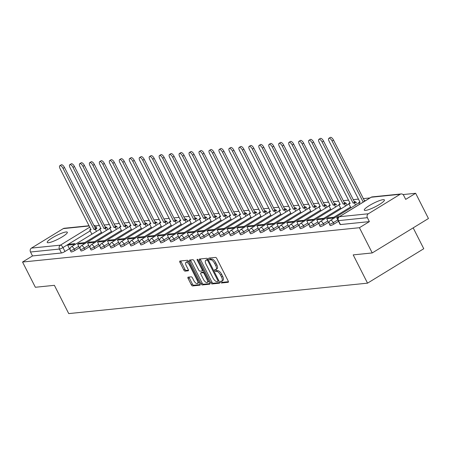 <?xml version="1.0" encoding="UTF-8"?>
<svg xmlns="http://www.w3.org/2000/svg" width="451" height="451" viewBox="0 0 451 451"><rect width="100%" height="100%" fill="white"/><g stroke="black" fill="none" stroke-linecap="round" stroke-linejoin="round"><path stroke-width="0.68" d="M220.657 282.157A0.992 0.406 -121.5 0 0 221.537 282.986L228.2 282.303A1.415 0.581 -121.5 0 0 228.307 282.27A1.415 0.581 -121.5 0 0 228.195 280.996L216.83 258.592A1.415 0.581 -121.5 0 0 215.567 257.414L208.909 258.09A0.992 0.406 -121.5 0 0 208.83 258.119A0.992 0.406 -121.5 0 0 208.909 259.009A0.992 0.406 -121.5 0 0 209.794 259.832L210.656 259.748A4.538 1.855 -121.5 0 1 214.682 263.525L215.629 265.391A4.538 1.855 -121.5 0 1 215.99 269.467A4.538 1.855 -121.5 0 1 215.64 269.58L214.777 269.664A0.992 0.406 -121.5 0 0 214.704 269.692A0.992 0.406 -121.5 0 0 214.783 270.583A0.992 0.406 -121.5 0 0 215.663 271.406L216.525 271.322A4.538 1.855 -121.5 0 1 220.55 275.099L221.497 276.965A4.538 1.855 -121.5 0 1 221.864 281.041A4.538 1.855 -121.5 0 1 221.514 281.153L220.652 281.244A0.992 0.406 -121.5 0 0 220.578 281.266A0.992 0.406 -121.5 0 0 220.657 282.157M221.644 281.131A0.992 0.406 -121.5 0 0 221.779 281.469A0.992 0.406 -121.5 0 0 222.659 282.292L228.437 281.706M209.901 257.989A0.992 0.406 -121.5 0 0 210.036 258.316A0.992 0.406 -121.5 0 0 210.916 259.145L211.778 259.054L210.656 259.748M215.77 269.557A0.992 0.406 -121.5 0 0 215.905 269.895A0.992 0.406 -121.5 0 0 216.79 270.718L217.653 270.634L216.525 271.322M48.511 242.711A11.264 1.979 -26.9 0 0 60.287 237.987A11.264 1.979 -26.9 0 0 67.329 232.242A11.264 1.979 -26.9 0 0 66.049 231.972A11.264 1.979 -26.9 0 0 54.272 236.696A11.264 1.979 -26.9 0 0 47.231 242.441A11.264 1.979 -26.9 0 0 48.511 242.711M365.586 210.408A11.264 1.979 -26.9 0 0 377.363 205.679A11.264 1.979 -26.9 0 0 384.404 199.94A11.264 1.979 -26.9 0 0 383.13 199.669A11.264 1.979 -26.9 0 0 371.348 204.393A11.264 1.979 -26.9 0 0 364.312 210.132A11.264 1.979 -26.9 0 0 365.586 210.408M188.101 277.162A1.415 0.581 -121.5 0 0 187.994 277.196A1.415 0.581 -121.5 0 0 188.106 278.47L191.297 284.756A1.415 0.581 -121.5 0 0 192.554 285.934L199.951 285.184A1.415 0.581 -121.5 0 0 200.064 285.145A1.415 0.581 -121.5 0 0 199.945 283.876L188.58 261.473A1.415 0.581 -121.5 0 0 187.323 260.289L179.926 261.044A1.415 0.581 -121.5 0 0 179.814 261.078A1.415 0.581 -121.5 0 0 179.932 262.352L183.782 269.946A1.415 0.581 -121.5 0 0 185.04 271.124L188.208 270.803A1.415 0.581 -121.5 0 0 188.315 270.769A1.415 0.581 -121.5 0 0 188.202 269.495L186.291 265.729A3.794 1.55 -121.5 0 1 185.987 262.324A3.794 1.55 -121.5 0 1 189.645 265.385L197.126 280.139A3.794 1.55 -121.5 0 1 197.431 283.544A3.794 1.55 -121.5 0 1 193.772 280.477L192.526 278.019A1.415 0.581 -121.5 0 0 191.269 276.841L188.101 277.162M368.349 213.768L400.167 194.285A2.886 2.588 84.2 0 1 401.164 193.947A2.886 2.588 84.2 0 1 403.701 195.446L405.697 199.376L415.647 193.282L428.45 218.515L372.233 252.943L353.195 254.883L367.542 283.155L68.732 313.597L54.385 285.325L35.353 287.264L22.55 262.031L359.43 227.71L369.38 221.616L367.385 217.686L338.453 220.629A2.886 0.507 153.1 0 1 338.126 220.562L340.116 224.491A2.886 0.507 153.1 0 0 340.443 224.564L338.453 220.629A2.886 2.588 84.2 0 1 339.411 216.717L368.349 213.768A2.886 2.588 84.2 0 0 367.385 217.686M372.233 252.943L359.43 227.71M210.797 282.771A1.415 0.581 -121.5 0 0 212.055 283.95L219.451 283.194A1.415 0.581 -121.5 0 0 219.558 283.16A1.415 0.581 -121.5 0 0 219.445 281.886L208.08 259.483A1.415 0.581 -121.5 0 0 206.823 258.305L199.427 259.054A1.415 0.581 -121.5 0 0 199.314 259.094A1.415 0.581 -121.5 0 0 199.427 260.368L210.797 282.771L211.919 282.078A1.415 0.581 -121.5 0 0 213.176 283.262L219.693 282.597M209.704 284.186L202.302 284.942A1.415 0.581 -121.5 0 1 201.045 283.764L189.679 261.36A1.415 0.581 -121.5 0 1 189.567 260.086A1.415 0.581 -121.5 0 1 189.674 260.052L192.842 259.725A1.415 0.581 -121.5 0 1 194.099 260.909L198.711 269.997A1.415 0.581 -121.5 0 0 199.968 271.175L202.071 270.961A1.415 0.581 -121.5 0 0 202.178 270.927A1.415 0.581 -121.5 0 0 202.065 269.653L197.262 260.193A0.992 0.406 -121.5 0 1 197.183 259.302A0.992 0.406 -121.5 0 1 198.141 260.103L209.698 282.878A1.415 0.581 -121.5 0 1 209.811 284.153A1.415 0.581 -121.5 0 1 209.704 284.186L209.89 284.074M69.477 248.715L64.961 251.483L62.971 247.548A2.886 0.507 153.1 0 1 59.442 249.059L30.505 252.008A2.886 2.588 -95.8 0 1 31.469 248.089L63.287 228.606A2.886 2.588 -95.8 0 1 64.284 228.268L89.039 225.748M415.647 193.282L403.031 194.567M369.983 197.938L363.23 198.626M358.472 199.111L353.268 199.641M348.51 200.126L343.301 200.656M338.543 201.14L333.34 201.67M328.576 202.155L323.373 202.685M318.615 203.17L313.411 203.7M308.647 204.185L303.444 204.715M298.686 205.199L293.483 205.729M288.719 206.214L283.516 206.744M278.757 207.229L273.548 207.759M268.79 208.244L263.587 208.774M258.829 209.258L253.62 209.788M248.862 210.273L243.658 210.809M238.895 211.293L233.691 211.823M228.933 212.308L223.73 212.838M218.966 213.323L213.763 213.853M209.005 214.338L203.801 214.868M199.038 215.352L193.834 215.882M189.076 216.367L183.867 216.897M179.109 217.382L173.906 217.912M169.148 218.397L163.939 218.927M159.18 219.411L153.977 219.941M149.213 220.426L144.01 220.956M139.252 221.441L134.048 221.971M129.285 222.456L124.081 222.986M119.323 223.47L114.12 224.006M109.356 224.491L104.153 225.021M99.395 225.506L95.291 225.923M413.178 227.868L423.76 248.732L367.542 283.155M22.55 262.031L32.5 255.937L30.505 252.008M334.276 218.036L333.881 217.252L328.193 217.833L326.733 218.724L328.694 222.659L329.14 222.614M318.756 223.662L319.173 223.628M314.347 220.065L313.952 219.282L308.264 219.862L306.804 220.759L308.766 224.688L309.211 224.643M298.827 225.692L299.244 225.663M294.418 222.101L294.024 221.311L288.336 221.892L286.875 222.788L288.837 226.723L289.283 226.678M278.898 227.721L279.316 227.693M274.49 224.13L274.09 223.341L268.407 223.921L266.947 224.818L268.909 228.753L269.354 228.708M258.97 229.751L259.387 229.722M254.561 226.16L254.161 225.376L248.478 225.951L247.018 226.847L248.98 230.782L249.42 230.737M239.041 231.78L239.458 231.752M234.633 228.189L234.232 227.405L228.55 227.986L227.09 228.877L229.052 232.812L229.491 232.767M219.113 233.81L219.53 233.781M214.704 230.219L214.304 229.435L208.621 230.016L207.156 230.906L209.117 234.841L209.563 234.796M199.179 235.845L199.601 235.811M194.776 232.248L194.375 231.464L188.693 232.045L187.227 232.941L189.189 236.871L189.634 236.826M184.809 233.263L184.408 232.479L178.726 233.06L177.266 233.956L179.227 237.886L179.673 237.84M174.847 234.278L174.447 233.494L168.759 234.075L167.298 234.971L169.26 238.906L169.706 238.861M164.88 235.298L164.48 234.509L158.797 235.089L157.337 235.986L159.299 239.921L159.739 239.876M154.913 236.313L154.518 235.523L148.83 236.104L147.37 237L149.332 240.935L149.777 240.89M144.951 237.327L144.551 236.538L138.869 237.119L137.408 238.015L139.37 241.95L139.81 241.905M134.984 238.342L134.59 237.559L128.901 238.134L127.441 239.03L129.403 242.965L129.849 242.92M125.023 239.357L124.623 238.573L118.94 239.148L117.474 240.045L119.436 243.98L119.881 243.935M115.056 240.372L114.661 239.588L108.973 240.163L107.513 241.06L109.475 244.994L109.92 244.949M99.536 245.992L99.953 245.964M89.569 247.007L89.991 246.979M79.607 248.022L80.024 247.994M79.444 247.7L74.928 250.463L74.218 249.07A2.886 0.507 153.1 0 1 70.367 250.508L71.072 251.9A2.886 0.507 -26.9 0 0 74.928 250.463M89.405 246.686L84.889 249.448L84.185 248.056A2.886 0.507 153.1 0 1 80.329 249.493L81.039 250.886A2.886 0.507 -26.9 0 0 84.889 249.448M99.372 245.671L94.857 248.433L94.146 247.041A2.886 0.507 153.1 0 1 90.296 248.478L91.001 249.871A2.886 0.507 -26.9 0 0 94.857 248.433M109.334 244.656L104.824 247.419L104.113 246.026A2.886 0.507 153.1 0 1 100.257 247.464L100.968 248.856A2.886 0.507 -26.9 0 0 104.824 247.419M119.301 243.641L114.785 246.404L114.08 245.011A2.886 0.507 153.1 0 1 110.224 246.449L110.935 247.841A2.886 0.507 -26.9 0 0 114.785 246.404M129.262 242.627L124.752 245.389L124.042 243.997A2.886 0.507 153.1 0 1 120.191 245.434L120.896 246.827A2.886 0.507 -26.9 0 0 124.752 245.389M139.229 241.612L134.714 244.374L134.009 242.982A2.886 0.507 153.1 0 1 130.153 244.419L130.863 245.812A2.886 0.507 -26.9 0 0 134.714 244.374M149.196 240.597L144.681 243.36L143.97 241.967A2.886 0.507 153.1 0 1 140.12 243.399L140.825 244.797A2.886 0.507 -26.9 0 0 144.681 243.36M159.158 239.577L154.642 242.345L153.938 240.947A2.886 0.507 153.1 0 1 150.082 242.384L150.792 243.782A2.886 0.507 -26.9 0 0 154.642 242.345M169.125 238.562L164.609 241.33L163.899 239.932A2.886 0.507 153.1 0 1 160.049 241.37L160.753 242.768A2.886 0.507 -26.9 0 0 164.609 241.33M179.086 237.547L174.571 240.315L173.866 238.917A2.886 0.507 153.1 0 1 170.01 240.355L170.72 241.753A2.886 0.507 -26.9 0 0 174.571 240.315M189.054 236.533L184.538 239.301L183.828 237.902A2.886 0.507 153.1 0 1 179.977 239.34L180.682 240.738A2.886 0.507 -26.9 0 0 184.538 239.301M199.015 235.518L194.505 238.286L193.795 236.888A2.886 0.507 153.1 0 1 189.939 238.325L190.649 239.718A2.886 0.507 -26.9 0 0 194.505 238.286M208.982 234.503L204.466 237.265L203.762 235.873A2.886 0.507 153.1 0 1 199.906 237.311L200.61 238.703A2.886 0.507 -26.9 0 0 204.466 237.265M218.944 233.488L214.434 236.251L213.723 234.858A2.886 0.507 153.1 0 1 209.873 236.296L210.578 237.688A2.886 0.507 -26.9 0 0 214.434 236.251M228.911 232.474L224.395 235.236L223.69 233.844A2.886 0.507 153.1 0 1 219.834 235.281L220.545 236.674A2.886 0.507 -26.9 0 0 224.395 235.236M238.878 231.459L234.362 234.221L233.652 232.829A2.886 0.507 153.1 0 1 229.801 234.266L230.506 235.659A2.886 0.507 -26.9 0 0 234.362 234.221M248.839 230.444L244.324 233.206L243.619 231.814A2.886 0.507 153.1 0 1 239.763 233.252L240.473 234.644A2.886 0.507 -26.9 0 0 244.324 233.206M258.806 229.429L254.291 232.192L253.58 230.799A2.886 0.507 153.1 0 1 249.73 232.237L250.435 233.629A2.886 0.507 -26.9 0 0 254.291 232.192M268.768 228.415L264.252 231.177L263.547 229.785A2.886 0.507 153.1 0 1 259.691 231.222L260.402 232.615A2.886 0.507 -26.9 0 0 264.252 231.177M278.735 227.4L274.219 230.162L273.509 228.77A2.886 0.507 153.1 0 1 269.659 230.202L270.363 231.6A2.886 0.507 -26.9 0 0 274.219 230.162M288.696 226.379L284.181 229.147L283.476 227.749A2.886 0.507 153.1 0 1 279.62 229.187L280.33 230.585A2.886 0.507 -26.9 0 0 284.181 229.147M298.663 225.365L294.148 228.133L293.443 226.735A2.886 0.507 153.1 0 1 289.587 228.172L290.292 229.57A2.886 0.507 -26.9 0 0 294.148 228.133M308.625 224.35L304.115 227.118L303.405 225.72A2.886 0.507 153.1 0 1 299.554 227.157L300.259 228.556A2.886 0.507 -26.9 0 0 304.115 227.118M318.592 223.335L314.076 226.103L313.372 224.705A2.886 0.507 153.1 0 1 309.516 226.143L310.226 227.541A2.886 0.507 -26.9 0 0 314.076 226.103M328.559 222.32L324.043 225.088L323.333 223.69A2.886 0.507 153.1 0 1 319.483 225.128L320.187 226.52A2.886 0.507 -26.9 0 0 324.043 225.088M338.504 221.317L334.005 224.068L333.3 222.676A2.886 0.507 153.1 0 1 329.444 224.113L330.155 225.506A2.886 0.507 -26.9 0 0 334.005 224.068M69.64 249.042L70.057 249.008M32.5 255.937L61.437 252.988A2.886 0.507 -26.9 0 0 64.961 251.483M369.38 221.616L340.443 224.564M221.864 281.041L222.986 280.353A4.538 1.855 -121.5 0 0 222.625 276.277L221.497 276.965M217.653 270.634A4.538 1.855 -121.5 0 1 221.678 274.411L222.625 276.277M215.99 269.467L217.117 268.773A4.538 1.855 -121.5 0 0 216.751 264.703L215.629 265.391M211.778 259.054A4.538 1.855 -121.5 0 1 215.803 262.837L216.751 264.703M200.306 258.97A1.415 0.581 -121.5 0 0 200.554 259.675L211.919 282.078M217.878 281.525A0.992 0.406 -121.5 0 0 217.951 281.497A0.992 0.406 -121.5 0 0 217.872 280.607L207.9 260.943A0.992 0.406 -121.5 0 0 207.015 260.114L206.107 260.21A4.538 1.855 -121.5 0 0 205.757 260.323A4.538 1.855 -121.5 0 0 206.124 264.399L212.94 277.839A4.538 1.855 -121.5 0 0 216.97 281.616L217.878 281.525M205.757 260.323L206.885 259.635A4.538 1.855 -121.5 0 1 207.234 259.522L208.058 259.438M209.946 283.589L203.429 284.254L202.302 284.942M190.559 259.962A1.415 0.581 -121.5 0 0 190.801 260.672L202.172 283.076A1.415 0.581 -121.5 0 0 203.429 284.254M202.257 270.842L203.192 270.273A1.415 0.581 -121.5 0 0 203.288 270.245L202.178 270.927M203.491 279.423A3.794 1.55 -121.5 0 0 207.15 282.484A3.794 1.55 -121.5 0 0 206.846 279.079L204.213 273.887A1.415 0.581 -121.5 0 0 202.95 272.703L200.853 272.917A1.415 0.581 -121.5 0 0 200.74 272.951A1.415 0.581 -121.5 0 0 200.858 274.225L203.491 279.423M207.15 282.484L208.272 281.796A3.794 1.55 -121.5 0 0 208.672 280.86M204.19 272.021A1.415 0.581 -121.5 0 0 204.077 272.015L202.95 272.703M201.783 272.348A1.415 0.581 -121.5 0 1 201.868 272.263A1.415 0.581 -121.5 0 1 201.975 272.229L204.077 272.015M197.431 283.544L198.558 282.85A3.794 1.55 -121.5 0 0 198.953 281.92M189.02 262.335A3.794 1.55 -121.5 0 0 187.114 261.636L185.987 262.324M180.806 260.954A1.415 0.581 -121.5 0 0 181.054 261.665L184.904 269.258A1.415 0.581 -121.5 0 0 186.167 270.437L188.45 270.205M188.986 277.072A1.415 0.581 -121.5 0 0 189.234 277.782L192.419 284.068A1.415 0.581 -121.5 0 0 193.676 285.246L200.193 284.581M328.869 138.294L330.329 137.403A3.32 1.359 58.5 0 1 333.531 140.086L332.071 140.977A3.32 1.359 -121.5 0 0 328.869 138.294A3.32 1.359 -121.5 0 0 329.134 141.281L360.14 202.398L358.765 202.538L359.644 204.269M359.87 201.862L358.765 202.538M333.531 140.086L364.673 201.185M339.349 216.694L338.16 216.818L336.7 217.709L338.374 217.54M336.7 217.709L337.991 220.263M332.071 140.977L363.213 202.082M363.078 202.099L364.538 201.202M318.902 139.314L320.362 138.418A3.32 1.359 58.5 0 1 323.57 141.101L322.11 141.997A3.32 1.359 -121.5 0 0 318.902 139.314A3.32 1.359 -121.5 0 0 319.167 142.296L350.173 203.412L348.803 203.553L350.968 207.821M349.903 202.877L348.803 203.553M323.57 141.101L354.576 202.217L355.946 202.076L354.486 202.973L355.529 205.025M356.465 203.091A2.886 0.507 153.1 0 0 356.453 203.029L355.946 202.076M326.733 218.724L332.415 218.149L332.815 218.932M333.881 217.252L332.415 218.149M322.11 141.997L353.116 203.113L354.486 202.973M353.116 203.113L354.576 202.217M308.941 140.329L310.401 139.432A3.32 1.359 58.5 0 1 313.603 142.116L312.143 143.012A3.32 1.359 -121.5 0 0 308.941 140.329A3.32 1.359 -121.5 0 0 309.206 143.311L340.212 204.427L338.836 204.568L341.001 208.836M339.941 203.891L338.836 204.568M313.603 142.116L344.609 203.232L345.985 203.091L344.525 203.987L345.562 206.039M347.028 205.143L345.985 203.091M324.314 219.051L323.914 218.267L318.231 218.848L316.765 219.744L322.454 219.163L322.854 219.947M316.765 219.744L318.761 223.673M323.914 218.267L322.454 219.163M312.143 143.012L343.149 204.128L344.525 203.987M343.149 204.128L344.609 203.232M298.974 141.343L300.434 140.447A3.32 1.359 58.5 0 1 303.641 143.13L302.176 144.027A3.32 1.359 -121.5 0 0 298.974 141.343A3.32 1.359 -121.5 0 0 299.238 144.326L330.245 205.442L328.875 205.583L331.04 209.85M329.974 204.906L328.875 205.583M303.641 143.13L334.648 204.247L336.018 204.106L334.557 205.002L335.6 207.054M336.531 205.12A2.886 0.507 153.1 0 0 336.525 205.058L336.018 204.106M306.804 220.759L312.487 220.178L312.887 220.962M313.952 219.282L312.487 220.178M302.176 144.027L333.182 205.143L334.557 205.002M333.182 205.143L334.648 204.247M289.012 142.358L290.472 141.462A3.32 1.359 58.5 0 1 293.674 144.145L292.214 145.042A3.32 1.359 -121.5 0 0 289.012 142.358A3.32 1.359 -121.5 0 0 289.277 145.34L320.283 206.457L318.908 206.597L321.073 210.865M320.013 205.921L318.908 206.597M293.674 144.145L324.681 205.261L326.056 205.12L324.596 206.017L325.633 208.069M327.099 207.178L326.056 205.12M304.386 221.08L303.985 220.297L298.303 220.877L296.837 221.774L302.525 221.193L302.92 221.977M296.837 221.774L298.833 225.703M303.985 220.297L302.525 221.193M292.214 145.042L323.22 206.158L324.596 206.017M323.22 206.158L324.681 205.261M279.045 143.373L280.505 142.477A3.32 1.359 58.5 0 1 283.713 145.16L282.247 146.056A3.32 1.359 -121.5 0 0 279.045 143.373A3.32 1.359 -121.5 0 0 279.31 146.355L310.316 207.471L308.946 207.612L311.111 211.88M310.046 206.936L308.946 207.612M283.713 145.16L314.719 206.276L316.089 206.135L314.629 207.032L315.672 209.084M316.602 207.15A2.886 0.507 153.1 0 0 316.596 207.094L316.089 206.135M286.875 222.788L292.558 222.208L292.958 222.991M294.024 221.311L292.558 222.208M282.247 146.056L313.253 207.172L314.629 207.032M313.253 207.172L314.719 206.276M269.078 144.388L270.544 143.491A3.32 1.359 58.5 0 1 273.746 146.175L272.286 147.071A3.32 1.359 -121.5 0 0 269.078 144.388A3.32 1.359 -121.5 0 0 269.348 147.37L300.355 208.486L298.979 208.627L301.144 212.895M300.078 207.95L298.979 208.627M273.746 146.175L304.752 207.291L306.128 207.156L304.662 208.046L305.705 210.098M307.165 209.208L306.128 207.156M284.457 223.115L284.057 222.326L278.374 222.907L276.908 223.803L282.597 223.222L282.991 224.006M276.908 223.803L278.904 227.732M284.057 222.326L282.597 223.222M272.286 147.071L303.292 208.187L304.662 208.046M303.292 208.187L304.752 207.291M259.116 145.402L260.577 144.506A3.32 1.359 58.5 0 1 263.779 147.189L262.319 148.086A3.32 1.359 -121.5 0 0 259.116 145.402A3.32 1.359 -121.5 0 0 259.381 148.385L290.388 209.501L289.012 209.642L291.177 213.909M290.117 208.965L289.012 209.642M263.779 147.189L294.791 208.306L296.16 208.17L294.7 209.061L295.743 211.119M296.673 209.179A2.886 0.507 153.1 0 0 296.668 209.123L296.16 208.17M266.947 224.818L272.63 224.237L273.03 225.021M274.09 223.341L272.63 224.237M262.319 148.086L293.325 209.202L294.7 209.061M293.325 209.202L294.791 208.306M249.149 146.417L250.615 145.521A3.32 1.359 58.5 0 1 253.817 148.204L252.357 149.101A3.32 1.359 -121.5 0 0 249.149 146.417A3.32 1.359 -121.5 0 0 249.414 149.399L280.421 210.516L279.051 210.656L281.215 214.924M280.15 209.98L279.051 210.656M253.817 148.204L284.823 209.32L286.199 209.185L284.733 210.076L285.776 212.133M287.236 211.237L286.199 209.185M264.528 225.145L264.128 224.361L258.44 224.936L256.98 225.833L262.668 225.252L263.063 226.041M256.98 225.833L258.975 229.762M264.128 224.361L262.668 225.252M252.357 149.101L283.363 210.217L284.733 210.076M283.363 210.217L284.823 209.32M239.188 147.432L240.648 146.536A3.32 1.359 58.5 0 1 243.85 149.219L242.39 150.115A3.32 1.359 -121.5 0 0 239.188 147.432A3.32 1.359 -121.5 0 0 239.453 150.414L270.459 211.53L269.084 211.671L271.248 215.939M270.188 211L269.084 211.671M243.85 149.219L274.856 210.341L276.232 210.2L274.772 211.096L275.809 213.148M276.745 211.209A2.886 0.507 153.1 0 0 276.734 211.153L276.232 210.2M247.018 226.847L252.701 226.267L253.101 227.056M254.161 225.376L252.701 226.267M242.39 150.115L273.396 211.231L274.772 211.096M273.396 211.231L274.856 210.341M229.221 148.447L230.681 147.55A3.32 1.359 58.5 0 1 233.889 150.234L232.428 151.13A3.32 1.359 -121.5 0 0 229.221 148.447A3.32 1.359 -121.5 0 0 229.486 151.429L260.492 212.545L259.122 212.686L261.287 216.954M260.221 212.015L259.122 212.686M233.889 150.234L264.895 211.356L266.265 211.215L264.805 212.111L265.848 214.163M267.308 213.267L266.265 211.215M244.594 227.174L244.2 226.391L238.511 226.966L237.051 227.862L242.734 227.281L243.134 228.071M237.051 227.862L239.047 231.791M244.2 226.391L242.734 227.281M232.428 151.13L263.435 212.246L264.805 212.111M263.435 212.246L264.895 211.356M219.259 149.461L220.719 148.571A3.32 1.359 58.5 0 1 223.921 151.254L222.461 152.145A3.32 1.359 -121.5 0 0 219.259 149.461A3.32 1.359 -121.5 0 0 219.524 152.444L250.53 213.565L249.155 213.701L251.32 217.968M250.26 213.03L249.155 213.701M223.921 151.254L254.928 212.37L256.303 212.229L254.843 213.126L255.88 215.178M256.816 213.238A2.886 0.507 153.1 0 0 256.805 213.182L256.303 212.229M227.09 228.877L232.772 228.302L233.173 229.085M234.232 227.405L232.772 228.302M222.461 152.145L253.468 213.261L254.843 213.126M253.468 213.261L254.928 212.37M209.292 150.476L210.752 149.585A3.32 1.359 58.5 0 1 213.96 152.269L212.494 153.16A3.32 1.359 -121.5 0 0 209.292 150.476A3.32 1.359 -121.5 0 0 209.557 153.458L240.563 214.58L239.193 214.715L241.358 218.983M240.293 214.045L239.193 214.715M213.96 152.269L244.966 213.385L246.336 213.244L244.876 214.14L245.919 216.192M247.379 215.296L246.336 213.244M224.666 229.204L224.271 228.42L218.583 229.001L217.123 229.892L222.805 229.317L223.206 230.1M217.123 229.892L219.118 233.827M224.271 228.42L222.805 229.317M212.494 153.16L243.501 214.281L244.876 214.14M243.501 214.281L244.966 213.385M199.331 151.491L200.791 150.6A3.32 1.359 58.5 0 1 203.993 153.284L202.533 154.174A3.32 1.359 -121.5 0 0 199.331 151.491A3.32 1.359 -121.5 0 0 199.596 154.479L230.602 215.595L229.226 215.736L231.391 219.998M230.331 215.059L229.226 215.736M203.993 153.284L234.999 214.4L236.375 214.259L234.915 215.155L235.952 217.207M236.888 215.274A2.886 0.507 153.1 0 0 236.876 215.212L236.375 214.259M207.156 230.906L212.844 230.331L213.238 231.115M214.304 229.435L212.844 230.331M202.533 154.174L233.539 215.296L234.915 215.155M233.539 215.296L234.999 214.4M189.364 152.511L190.824 151.615A3.32 1.359 58.5 0 1 194.031 154.298L192.566 155.195A3.32 1.359 -121.5 0 0 189.364 152.511A3.32 1.359 -121.5 0 0 189.629 155.494L220.635 216.61L219.265 216.751L221.43 221.018M220.364 216.074L219.265 216.751M194.031 154.298L225.038 215.415L226.408 215.274L224.948 216.17L225.99 218.222M227.451 217.326L226.408 215.274M204.737 231.233L204.342 230.45L198.654 231.03L197.194 231.921L202.877 231.346L203.277 232.13M197.194 231.921L199.19 235.856M204.342 230.45L202.877 231.346M192.566 155.195L223.572 216.311L224.948 216.17M223.572 216.311L225.038 215.415M179.397 153.526L180.862 152.63A3.32 1.359 58.5 0 1 184.064 155.313L182.604 156.209A3.32 1.359 -121.5 0 0 179.397 153.526A3.32 1.359 -121.5 0 0 179.667 156.508L210.673 217.624L209.298 217.765L211.463 222.033M210.397 217.089L209.298 217.765M184.064 155.313L215.071 216.429L216.446 216.288L214.98 217.185L216.023 219.237M216.959 217.303A2.886 0.507 153.1 0 0 216.948 217.241L216.446 216.288M187.227 232.941L192.915 232.361L193.31 233.144M194.375 231.464L192.915 232.361M182.604 156.209L213.611 217.326L214.98 217.185M213.611 217.326L215.071 216.429M169.435 154.541L170.895 153.644A3.32 1.359 58.5 0 1 174.097 156.328L172.637 157.224A3.32 1.359 -121.5 0 0 169.435 154.541A3.32 1.359 -121.5 0 0 169.7 157.523L200.706 218.639L199.331 218.78L201.496 223.048M200.436 218.104L199.331 218.78M174.097 156.328L205.109 217.444L206.479 217.303L205.019 218.199L206.062 220.251M207.522 219.355L206.479 217.303M177.266 233.956L182.948 233.376L183.348 234.159M184.408 232.479L182.948 233.376M172.637 157.224L203.643 218.34L205.019 218.199M203.643 218.34L205.109 217.444M159.468 155.556L160.934 154.659A3.32 1.359 58.5 0 1 164.136 157.343L162.676 158.239A3.32 1.359 -121.5 0 0 159.468 155.556A3.32 1.359 -121.5 0 0 159.733 158.538L190.739 219.654L189.369 219.795L191.534 224.062M190.469 219.118L189.369 219.795M164.136 157.343L195.142 218.459L196.518 218.318L195.052 219.214L196.095 221.266M197.031 219.333A2.886 0.507 153.1 0 0 197.019 219.271L196.518 218.318M167.298 234.971L172.987 234.39L173.381 235.174M174.447 233.494L172.987 234.39M162.676 158.239L193.682 219.355L195.052 219.214M193.682 219.355L195.142 218.459M149.506 156.57L150.967 155.674A3.32 1.359 58.5 0 1 154.169 158.357L152.709 159.254A3.32 1.359 -121.5 0 0 149.506 156.57A3.32 1.359 -121.5 0 0 149.771 159.553L180.778 220.669L179.402 220.81L181.567 225.077M180.507 220.133L179.402 220.81M154.169 158.357L185.175 219.474L186.551 219.333L185.09 220.229L186.133 222.281M187.593 221.39L186.551 219.333M157.337 235.986L163.02 235.405L163.42 236.189M164.48 234.509L163.02 235.405M152.709 159.254L183.715 220.37L185.09 220.229M183.715 220.37L185.175 219.474M139.539 157.585L141 156.689A3.32 1.359 58.5 0 1 144.207 159.372L142.747 160.268A3.32 1.359 -121.5 0 0 139.539 157.585A3.32 1.359 -121.5 0 0 139.804 160.567L170.811 221.683L169.441 221.824L171.605 226.092M170.54 221.148L169.441 221.824M144.207 159.372L175.214 220.488L176.583 220.353L175.123 221.244L176.166 223.296M177.102 221.362A2.886 0.507 153.1 0 0 177.091 221.306L176.583 220.353M147.37 237L153.052 236.42L153.453 237.203M154.518 235.523L153.052 236.42M142.747 160.268L173.753 221.385L175.123 221.244M173.753 221.385L175.214 220.488M129.578 158.6L131.038 157.703A3.32 1.359 58.5 0 1 134.24 160.387L132.78 161.283A3.32 1.359 -121.5 0 0 129.578 158.6A3.32 1.359 -121.5 0 0 129.843 161.582L160.849 222.698L159.474 222.839L161.638 227.107M160.579 222.163L159.474 222.839M134.24 160.387L165.246 221.503L166.622 221.368L165.162 222.258L166.199 224.316M167.665 223.42L166.622 221.368M137.408 238.015L143.091 237.435L143.491 238.218M144.551 236.538L143.091 237.435M132.78 161.283L163.786 222.399L165.162 222.258M163.786 222.399L165.246 221.503M119.611 159.615L121.071 158.718A3.32 1.359 58.5 0 1 124.279 161.402L122.813 162.298A3.32 1.359 -121.5 0 0 119.611 159.615A3.32 1.359 -121.5 0 0 119.876 162.597L150.882 223.713L149.512 223.854L151.677 228.121M150.611 223.177L149.512 223.854M124.279 161.402L155.285 222.518L156.655 222.382L155.195 223.273L156.238 225.331M157.168 223.392A2.886 0.507 153.1 0 0 157.162 223.335L156.655 222.382M127.441 239.03L133.124 238.449L133.524 239.239M134.59 237.559L133.124 238.449M122.813 162.298L153.819 223.414L155.195 223.273M153.819 223.414L155.285 222.518M109.649 160.629L111.109 159.733A3.32 1.359 58.5 0 1 114.312 162.416L112.851 163.313A3.32 1.359 -121.5 0 0 109.649 160.629A3.32 1.359 -121.5 0 0 109.914 163.612L140.921 224.728L139.545 224.869L141.71 229.136M140.65 224.198L139.545 224.869M114.312 162.416L145.318 223.538L146.693 223.397L145.233 224.294L146.271 226.346M147.736 225.449L146.693 223.397M117.474 240.045L123.162 239.464L123.557 240.253M124.623 238.573L123.162 239.464M112.851 163.313L143.858 224.429L145.233 224.294M143.858 224.429L145.318 223.538M99.682 161.644L101.142 160.748A3.32 1.359 58.5 0 1 104.35 163.431L102.884 164.327A3.32 1.359 -121.5 0 0 99.682 161.644A3.32 1.359 -121.5 0 0 99.947 164.626L130.953 225.742L129.584 225.883L131.748 230.151M130.683 225.212L129.584 225.883M104.35 163.431L135.356 224.553L136.726 224.412L135.266 225.308L136.309 227.36M137.239 225.421A2.886 0.507 153.1 0 0 137.234 225.365L136.726 224.412M107.513 241.06L113.195 240.479L113.596 241.268M114.661 239.588L113.195 240.479M102.884 164.327L133.891 225.444L135.266 225.308M133.891 225.444L135.356 224.553M89.715 162.659L91.181 161.768A3.32 1.359 58.5 0 1 94.383 164.452L92.923 165.342A3.32 1.359 -121.5 0 0 89.715 162.659A3.32 1.359 -121.5 0 0 89.986 165.641L120.992 226.763L119.616 226.898L121.781 231.166M120.716 226.227L119.616 226.898M94.383 164.452L125.389 225.568L126.765 225.427L125.299 226.323L126.342 228.375M127.802 227.479L126.765 225.427M105.094 241.386L104.694 240.603L99.011 241.184L97.546 242.074L103.234 241.499L103.629 242.283M97.546 242.074L99.541 246.009M104.694 240.603L103.234 241.499M92.923 165.342L123.929 226.458L125.299 226.323M123.929 226.458L125.389 225.568M79.754 163.674L81.214 162.783A3.32 1.359 58.5 0 1 84.416 165.466L82.956 166.357A3.32 1.359 -121.5 0 0 79.754 163.674A3.32 1.359 -121.5 0 0 80.019 166.656L111.025 227.778L109.649 227.913L111.814 232.18M110.754 227.242L109.649 227.913M84.416 165.466L115.428 226.582L116.798 226.441L115.338 227.338L116.381 229.39M117.311 227.456A2.886 0.507 153.1 0 0 117.305 227.394L116.798 226.441M95.127 242.401L94.727 241.618L89.044 242.198L87.584 243.089L93.267 242.514L93.667 243.298M87.584 243.089L89.574 247.024M94.727 241.618L93.267 242.514M82.956 166.357L113.962 227.479L115.338 227.338M113.962 227.479L115.428 226.582M69.787 164.688L71.252 163.798A3.32 1.359 58.5 0 1 74.454 166.481L72.994 167.372A3.32 1.359 -121.5 0 0 69.787 164.688A3.32 1.359 -121.5 0 0 70.052 167.676L101.063 228.792L99.688 228.933L101.853 233.195M100.787 228.257L99.688 228.933M74.454 166.481L105.461 227.597L106.836 227.456L105.371 228.353L106.413 230.405M107.874 229.508L106.836 227.456M85.166 243.416L84.765 242.632L79.077 243.213L77.617 244.104L83.305 243.529L83.7 244.312M77.617 244.104L79.613 248.039M84.765 242.632L83.305 243.529M72.994 167.372L104.001 228.494L105.371 228.353M104.001 228.494L105.461 227.597M59.825 165.709L61.285 164.812A3.32 1.359 58.5 0 1 64.487 167.496L63.027 168.392A3.32 1.359 -121.5 0 0 59.825 165.709A3.32 1.359 -121.5 0 0 60.09 168.691L91.096 229.807L89.721 229.948L91.886 234.216M90.826 229.271L89.721 229.948M64.487 167.496L95.494 228.612L96.869 228.471L95.409 229.367L96.452 231.419M95.116 227.856A2.886 0.507 153.1 0 0 96.086 226.887L96.869 228.471M75.199 244.431L74.798 243.647L69.116 244.228L67.656 245.118L73.338 244.543L73.739 245.327M67.656 245.118L69.646 249.053M74.798 243.647L73.338 244.543M63.027 168.392L94.034 229.508L95.409 229.367M94.034 229.508L95.494 228.612M222.659 282.292L221.537 282.986M210.916 259.145L209.794 259.832M216.79 270.718L215.663 271.406M107.89 229.503L107.338 228.409A2.886 0.507 153.1 0 1 107.349 228.471M127.819 227.467L127.267 226.379A2.886 0.507 153.1 0 1 127.278 226.436M147.748 225.438L147.195 224.35A2.886 0.507 153.1 0 1 147.206 224.406M167.676 223.408L167.124 222.32A2.886 0.507 153.1 0 1 167.135 222.377M187.61 221.379L187.052 220.291A2.886 0.507 153.1 0 1 187.064 220.347M207.539 219.349L206.986 218.256A2.886 0.507 153.1 0 1 206.992 218.318M227.467 217.32L226.915 216.226A2.886 0.507 153.1 0 1 226.921 216.288M247.396 215.285L246.844 214.197A2.886 0.507 153.1 0 1 246.849 214.259M267.325 213.255L266.772 212.167A2.886 0.507 153.1 0 1 266.783 212.224M287.253 211.226L286.701 210.138A2.886 0.507 153.1 0 1 286.712 210.194M307.182 209.196L306.629 208.108A2.886 0.507 153.1 0 1 306.641 208.165M327.11 207.167L326.558 206.073A2.886 0.507 153.1 0 1 326.569 206.135M347.039 205.137L346.486 204.044A2.886 0.507 153.1 0 1 346.498 204.106M90.194 230.878L62.971 247.548A2.886 1.178 58.5 0 0 60.406 245.147L89.76 227.169M89.151 225.974L63.287 228.606M31.469 248.089L60.406 245.147A2.886 2.588 84.2 0 0 59.442 249.059L61.437 252.988M400.167 194.285L371.235 197.234L339.411 216.717A2.886 1.178 -121.5 0 0 339.191 216.79A2.886 2.886 0 0 0 338.126 220.562M101.447 232.4L84.732 242.638M78.733 246.308L74.218 249.07A2.886 1.178 58.5 0 0 71.658 246.663A2.886 1.178 58.5 0 0 71.433 246.736A2.886 2.886 0 0 0 70.367 250.508M111.414 231.386L94.693 241.618M88.7 245.293L84.185 248.056A2.886 1.178 58.5 0 0 81.62 245.648A2.886 1.178 58.5 0 0 81.4 245.722A2.886 2.886 0 0 0 80.329 249.493M121.375 230.371L104.66 240.603M98.662 244.279L94.146 247.041A2.886 1.178 58.5 0 0 91.587 244.634A2.886 1.178 58.5 0 0 91.361 244.707A2.886 2.886 0 0 0 90.296 248.478M131.342 229.356L114.622 239.588M108.629 243.258L104.113 246.026A2.886 1.178 58.5 0 0 101.548 243.619A2.886 1.178 58.5 0 0 101.328 243.692A2.886 2.886 0 0 0 100.257 247.464M141.304 228.336L124.589 238.573M118.59 242.243L114.08 245.011A2.886 1.178 58.5 0 0 111.515 242.604A2.886 1.178 58.5 0 0 111.29 242.677A2.886 2.886 0 0 0 110.224 246.449M151.271 227.321L134.55 237.559M128.558 241.229L124.042 243.997A2.886 1.178 58.5 0 0 121.477 241.589A2.886 1.178 58.5 0 0 121.257 241.663A2.886 2.886 0 0 0 120.191 245.434M161.232 226.306L144.517 236.544M138.525 240.214L134.009 242.982A2.886 1.178 58.5 0 0 131.444 240.575A2.886 1.178 58.5 0 0 131.218 240.648A2.886 2.886 0 0 0 130.153 244.419M171.2 225.291L154.479 235.529M148.486 239.199L143.97 241.967A2.886 1.178 58.5 0 0 141.405 239.56A2.886 1.178 58.5 0 0 141.186 239.633A2.886 2.886 0 0 0 140.12 243.399M181.161 224.277L164.446 234.514M158.453 238.184L153.938 240.947A2.886 1.178 58.5 0 0 151.373 238.545A2.886 1.178 58.5 0 0 151.153 238.618A2.886 2.886 0 0 0 150.082 242.384M191.128 223.262L174.413 233.5M168.415 237.17L163.899 239.932A2.886 1.178 58.5 0 0 161.334 237.53A2.886 1.178 58.5 0 0 161.114 237.598A2.886 2.886 0 0 0 160.049 241.37M201.095 222.247L184.374 232.485M178.382 236.155L173.866 238.917A2.886 1.178 58.5 0 0 171.301 236.516A2.886 1.178 58.5 0 0 171.081 236.583A2.886 2.886 0 0 0 170.01 240.355M211.057 221.232L194.342 231.47M188.343 235.14L183.828 237.902A2.886 1.178 58.5 0 0 181.268 235.495A2.886 1.178 58.5 0 0 181.043 235.569A2.886 2.886 0 0 0 179.977 239.34M221.024 220.218L204.303 230.455M198.31 234.125L193.795 236.888A2.886 1.178 58.5 0 0 191.23 234.481A2.886 1.178 58.5 0 0 191.01 234.554A2.886 2.886 0 0 0 189.939 238.325M230.985 219.203L214.27 229.441M208.272 233.111L203.762 235.873A2.886 1.178 58.5 0 0 201.197 233.466A2.886 1.178 58.5 0 0 200.971 233.539A2.886 2.886 0 0 0 199.906 237.311M240.952 218.188L224.232 228.42M218.239 232.096L213.723 234.858A2.886 1.178 58.5 0 0 211.158 232.451A2.886 1.178 58.5 0 0 210.938 232.524A2.886 2.886 0 0 0 209.873 236.296M250.914 217.173L234.199 227.405M228.206 231.081L223.69 233.844A2.886 1.178 58.5 0 0 221.125 231.436A2.886 1.178 58.5 0 0 220.9 231.51A2.886 2.886 0 0 0 219.834 235.281M260.881 216.159L244.16 226.391M238.167 230.061L233.652 232.829A2.886 1.178 58.5 0 0 231.087 230.422A2.886 1.178 58.5 0 0 230.867 230.495A2.886 2.886 0 0 0 229.801 234.266M270.842 215.138L254.127 225.376M248.135 229.046L243.619 231.814A2.886 1.178 58.5 0 0 241.054 229.407A2.886 1.178 58.5 0 0 240.834 229.48A2.886 2.886 0 0 0 239.763 233.252M280.81 214.124L264.094 224.361M258.096 228.031L253.58 230.799A2.886 1.178 58.5 0 0 251.015 228.392A2.886 1.178 58.5 0 0 250.795 228.465A2.886 2.886 0 0 0 249.73 232.237M290.777 213.109L274.056 223.346M268.063 227.016L263.547 229.785A2.886 1.178 58.5 0 0 260.982 227.377A2.886 1.178 58.5 0 0 260.763 227.451A2.886 2.886 0 0 0 259.691 231.222M300.738 212.094L284.023 222.332M278.025 226.002L273.509 228.77A2.886 1.178 58.5 0 0 270.95 226.363A2.886 1.178 58.5 0 0 270.724 226.436A2.886 2.886 0 0 0 269.659 230.202M310.705 211.079L293.984 221.317M287.992 224.987L283.476 227.749A2.886 1.178 58.5 0 0 280.911 225.348A2.886 1.178 58.5 0 0 280.691 225.421A2.886 2.886 0 0 0 279.62 229.187M320.667 210.065L303.951 220.302M297.953 223.972L293.443 226.735A2.886 1.178 58.5 0 0 290.878 224.333A2.886 1.178 58.5 0 0 290.653 224.401A2.886 2.886 0 0 0 289.587 228.172M330.634 209.05L313.913 219.287M307.92 222.957L303.405 225.72A2.886 1.178 58.5 0 0 300.84 223.318A2.886 1.178 58.5 0 0 300.62 223.386A2.886 2.886 0 0 0 299.554 227.157M340.595 208.035L323.88 218.273M317.882 221.943L313.372 224.705A2.886 1.178 58.5 0 0 310.807 222.298A2.886 1.178 58.5 0 0 310.581 222.371A2.886 2.886 0 0 0 309.516 226.143M350.562 207.02L333.841 217.258M327.849 220.928L323.333 223.69A2.886 1.178 58.5 0 0 320.768 221.283A2.886 1.178 58.5 0 0 320.548 221.356A2.886 2.886 0 0 0 319.483 225.128M337.816 219.913L333.3 222.676A2.886 1.178 58.5 0 0 330.735 220.268A2.886 1.178 58.5 0 0 330.515 220.342A2.886 2.886 0 0 0 329.444 224.113M339.191 216.79L371.01 197.307A2.886 1.178 -121.5 0 1 371.235 197.234A2.886 2.588 -95.8 0 1 372.227 196.895A2.886 2.886 0 0 0 371.01 197.307A2.886 1.178 -121.5 0 0 370.846 197.47M221.678 274.411L220.55 275.099M215.803 262.837L214.682 263.525M200.554 259.675L199.427 260.368M213.176 283.262L212.055 283.95M218.577 280.178L217.872 280.607M208.604 260.509L207.9 260.943M208.074 259.472L207.015 260.114M207.234 259.522L206.107 260.21M202.172 283.076L201.045 283.764M190.801 260.672L189.679 261.36M202.77 269.219L202.065 269.653M197.944 259.776L197.262 260.193M207.55 278.65L206.846 279.079M204.912 273.453L204.213 273.887M201.975 272.229L200.853 272.917M197.831 279.705L197.126 280.139M190.35 264.957L189.645 265.385M186.167 270.437L185.04 271.124M184.904 269.258L183.782 269.946M181.054 261.665L179.932 262.352M193.676 285.246L192.554 285.934M192.419 284.068L191.297 284.756M189.234 277.782L188.106 278.47M330.515 220.342L358.962 202.922M365.282 200.819A2.886 2.886 0 0 0 364.16 200.453M320.548 221.356L349.001 203.937M356.453 203.029A2.886 2.886 0 0 0 356.29 202.747M355.704 202.104A2.886 2.886 0 0 0 354.193 201.467M310.581 222.371L339.034 204.951M345.742 203.119A2.886 2.886 0 0 0 344.231 202.482M300.62 223.386L329.067 205.966M335.775 204.134A2.886 2.886 0 0 0 334.264 203.497M290.653 224.401L319.105 206.981M325.814 205.149A2.886 2.886 0 0 0 324.303 204.512M280.691 225.421L309.138 207.996M316.596 207.094A2.886 2.886 0 0 0 316.433 206.812M315.847 206.163A2.886 2.886 0 0 0 314.336 205.526M270.724 226.436L299.176 209.016M306.629 208.108A2.886 2.886 0 0 0 306.466 207.826M305.885 207.178A2.886 2.886 0 0 0 304.374 206.541M260.763 227.451L289.209 210.031M296.668 209.123A2.886 2.886 0 0 0 296.504 208.841M295.918 208.193A2.886 2.886 0 0 0 294.407 207.556M250.795 228.465L279.248 211.045M286.701 210.138A2.886 2.886 0 0 0 286.537 209.856M285.957 209.208A2.886 2.886 0 0 0 284.44 208.571M240.834 229.48L269.281 212.06M276.734 211.153A2.886 2.886 0 0 0 276.576 210.871M275.989 210.222A2.886 2.886 0 0 0 274.479 209.585M230.867 230.495L259.319 213.075M266.772 212.167A2.886 2.886 0 0 0 266.609 211.885M266.022 211.237A2.886 2.886 0 0 0 264.511 210.6M220.9 231.51L249.352 214.09M256.805 213.182A2.886 2.886 0 0 0 256.642 212.9M256.061 212.252A2.886 2.886 0 0 0 254.55 211.62M210.938 232.524L239.385 215.104M246.844 214.197A2.886 2.886 0 0 0 246.68 213.915M246.094 213.267A2.886 2.886 0 0 0 244.583 212.635M200.971 233.539L229.424 216.119M236.876 215.212A2.886 2.886 0 0 0 236.713 214.93M236.132 214.281A2.886 2.886 0 0 0 234.621 213.65M191.01 234.554L219.457 217.134M226.915 216.226A2.886 2.886 0 0 0 226.752 215.944M226.165 215.302A2.886 2.886 0 0 0 224.654 214.665M181.043 235.569L209.495 218.149M216.204 216.317A2.886 2.886 0 0 0 214.693 215.679M171.081 236.583L199.528 219.163M206.237 217.331A2.886 2.886 0 0 0 204.726 216.694M161.114 237.598L189.567 220.178M196.275 218.346A2.886 2.886 0 0 0 194.759 217.709M151.153 238.618L179.599 221.193M187.052 220.291A2.886 2.886 0 0 0 186.894 220.009M186.308 219.361A2.886 2.886 0 0 0 184.797 218.724M141.186 239.633L169.638 222.213M177.091 221.306A2.886 2.886 0 0 0 176.927 221.024M176.341 220.376A2.886 2.886 0 0 0 174.83 219.738M131.218 240.648L159.671 223.228M167.124 222.32A2.886 2.886 0 0 0 166.96 222.039M166.38 221.39A2.886 2.886 0 0 0 164.869 220.753M121.257 241.663L149.704 224.243M157.162 223.335A2.886 2.886 0 0 0 156.999 223.053M156.412 222.405A2.886 2.886 0 0 0 154.902 221.768M111.29 242.677L139.742 225.258M147.195 224.35A2.886 2.886 0 0 0 147.032 224.068M146.451 223.42A2.886 2.886 0 0 0 144.94 222.783M101.328 243.692L129.775 226.272M137.234 225.365A2.886 2.886 0 0 0 137.07 225.083M136.484 224.435A2.886 2.886 0 0 0 134.973 223.797M91.361 244.707L119.814 227.287M127.267 226.379A2.886 2.886 0 0 0 127.103 226.098M126.522 225.449A2.886 2.886 0 0 0 125.012 224.818M81.4 245.722L109.847 228.302M117.305 227.394A2.886 2.886 0 0 0 117.142 227.112M116.555 226.464A2.886 2.886 0 0 0 115.044 225.833M71.433 246.736L99.885 229.317M107.338 228.409A2.886 2.886 0 0 0 107.175 228.127M106.594 227.479A2.886 2.886 0 0 0 105.077 226.847M96.086 226.887A2.886 2.886 0 0 0 93.831 225.325M401.164 193.947L372.227 196.895M201.868 272.263L200.74 272.951"/></g></svg>
